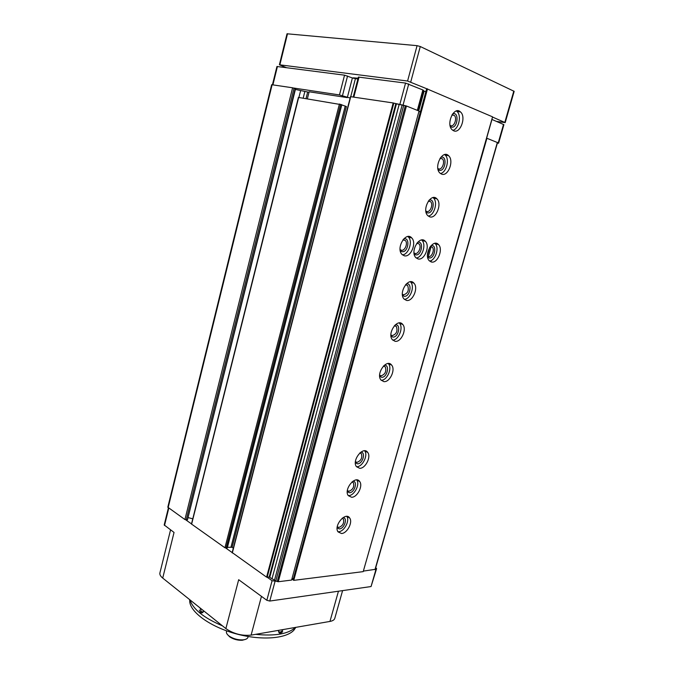<?xml version="1.0" encoding="UTF-8"?>
<svg xmlns="http://www.w3.org/2000/svg" width="674" height="674" viewBox="0 0 674 674"><rect width="100%" height="100%" fill="white"/><g stroke="black" fill="none" stroke-linecap="round" stroke-linejoin="round"><path stroke-width="1.01" d="M191.5 523.892L298.405 97.427L341.811 104.748L227.29 547.895L341.811 104.748M191.416 523.984L224.931 547.768L227.29 547.895M227.433 547.313L232.109 547.288L346.394 106.526L341.769 104.917M187.473 519.814L184.912 519.544L167.809 507.21L271.656 84.705L292.6 87.788L295.566 88.791L187.473 519.814L295.229 88.623M272.456 84.755L276.947 66.49L344.549 75.168L339.46 94.941L350.143 98.042M350.741 96.694L393.186 102.954L399.151 104.487L272.001 578.764L269.196 577.045L395.764 103.897M403.743 105.296L275.809 581.047L274.529 580.146L402.151 105.051L406.43 105.995L419.043 111.05L420.281 112.187L293.544 578.115L292.348 579.311L293.249 579.193M486.518 138.119L497.454 142.559M295.456 627.418C288.388 633.964 275.102 636.273 255.581 634.344M222.454 625.851C203.86 617.923 193.025 609.254 189.95 599.86M278.514 630.443C278.589 633.552 279.98 633.981 282.692 631.749M199.31 610.164L200.557 612.523C201.939 613.34 203 612.792 203.725 610.88M170.556 529.89L159.923 572.883C159.536 574.501 160.463 576.228 162.72 578.081L225.874 628.589C233.524 633.846 241.941 636.029 251.116 635.119L329.957 621.428C332.661 620.923 334.262 619.928 334.767 618.429L334.801 618.294M168.399 507.893L164.195 524.962L174.044 532.443L162.72 578.081M232.235 552.604L266.575 577.138L269.196 577.045M275.809 581.047L278.269 581.738L291.589 580.07L292.348 579.311M295.406 89.431L309.004 92.296M188.358 517.674L192.722 518.795M344.549 75.168L352.401 77.948L347.304 97.612L309.13 91.79L307.352 98.825M232.109 547.288L233.322 548.139M274.537 580.112L272.001 578.764M402.151 105.06L399.151 104.487M291.589 580.07L419.043 111.05M363.396 570.971L486.94 138.246M363.8 571.038L375.174 569.353M185.771 519.856L191.45 523.858M225.773 548.055L232.168 552.562M267.233 577.281L272.085 580.702L276.458 581.291M375.359 568.982L376.606 568.62L375.73 567.693M225.874 628.589L238.68 579.707L266.837 600.29L269.752 601.048L371.054 586.549L376.606 568.62M295.827 627.351L293.974 630.08C286.475 638.657 261.782 640.713 236.751 634.015C211.712 627.393 191.635 613.424 189.807 602.362L189.638 599.607M245.572 639.34L242.32 640.249C237.754 640.46 233.566 639.348 229.767 636.905L227.517 634.622M248.032 637.124L248.007 637.216C247.51 638.682 245.85 639.567 243.028 639.862C238.048 640.098 233.474 638.876 229.32 636.214C227.062 634.563 226.11 632.987 226.464 631.487L226.624 630.872M283.013 629.575L282.035 631.049L280.182 632.17L278.775 631.605L278.539 630.35M200.111 607.982L201.315 611.765L202.874 611.941L203.725 610.871M339.46 94.941L293.561 88.016M393.894 103.156L404.467 105.464M497.496 142.703L498.583 143.217L497.378 143.115M357.886 79.077L352.401 77.948M353.243 96.93L358.399 77.08L405.554 83.079L422.868 89.962L424.056 91.133M491.843 119.408L503.908 124.656L498.583 143.217M293.746 580.356L293.064 579.884L426.667 88.724L492.568 116.846L363.21 571.628L293.746 580.356L427.518 88.833M424.064 91.268L425.909 91.521M404.265 255.783L401.915 254.351C395.672 248.049 406.009 230.946 411.772 237.964C416.936 242.969 410.702 257.746 404.265 255.783M431.335 261.975L429.237 260.712C423.314 254.882 433.062 238.065 438.538 244.62C443.492 249.287 437.443 263.854 431.335 261.975M441.63 174.136L439.911 173.058C433.407 167.236 442.515 149.123 448.614 155.728C454.318 160.623 448.143 176.858 441.63 174.136M429.734 216.843L427.763 215.621C421.461 209.665 431.048 192.149 436.912 198.855C442.287 203.733 436.129 219.151 429.734 216.843M418.015 258.926L415.791 257.586C409.716 251.528 419.742 234.56 425.361 241.343C430.425 246.17 424.283 260.846 418.015 258.926M406.456 300.41L404.004 298.961C398.149 292.828 408.596 276.365 413.962 283.198C418.731 287.975 412.623 301.969 406.456 300.41M395.074 341.297L392.403 339.772C386.775 333.579 397.593 317.572 402.723 324.438C407.197 329.139 401.123 342.527 395.074 341.297M383.843 381.61L380.978 380.018C375.57 373.8 386.733 358.197 391.619 365.081C395.832 369.697 389.799 382.529 383.843 381.61M359.689 468.312L356.436 466.661C351.499 460.426 363.328 445.565 367.709 452.414C371.382 456.829 365.451 468.615 359.689 468.312M351.626 497.269L348.256 495.609C343.479 489.391 355.501 474.732 359.714 481.556C363.219 485.903 357.321 497.378 351.626 497.269M341.533 533.513L338.019 531.862C333.436 525.669 345.686 511.246 349.696 518.028C353.007 522.274 347.152 533.395 341.533 533.513M453.695 130.807L452.262 129.88C445.548 124.227 454.141 105.464 460.485 111.935C466.518 116.838 460.342 133.966 453.695 130.807M456.399 110.966L456.955 111.412C461.85 115.355 458.809 129.122 452.818 130.335M452.65 113.847C459.744 111.21 457.528 129.534 451.108 126.948L450.333 126.493M452.001 114.833L454.234 115.364C457.536 118.043 454.158 127.378 450.535 125.625L450.064 125.372M346.815 516.402C350 520.724 344.178 531.634 338.609 531.744L337.952 531.752M343.133 517.556C347.936 517.902 344.338 528.812 339.401 528.913L337.143 527.919M342.249 518.188L343.386 519.014C344.338 522.957 342.855 525.771 338.929 527.43L337.261 526.824M359.714 481.556L356.723 479.939C360.236 484.277 354.347 495.719 348.652 495.601L348.247 495.601M352.949 481.211C358.054 481.295 354.549 492.812 349.452 492.728L347.27 491.7M352.089 481.859L353.395 482.719C354.431 486.796 352.957 489.644 348.98 491.262L347.354 490.613M364.617 450.796L364.676 450.872C368.358 455.287 362.435 467.031 356.681 466.728L356.487 466.72M360.792 452.178C366.125 452.052 362.705 464.057 357.49 463.822L355.375 462.777M359.95 452.852L361.382 453.72C362.494 457.899 361.037 460.789 357.001 462.364L355.425 461.698M388.241 363.522L388.468 363.783C392.512 368.223 387.087 380.515 381.189 380.279M384.29 365.257C390.254 364.457 387.129 378.013 381.543 377.272L379.664 376.252M383.498 365.999L385.284 366.858C386.64 371.374 385.225 374.373 381.029 375.848L379.639 375.165M399.202 322.939L399.505 323.267C403.692 327.657 398.637 340.143 392.698 340.1M395.225 324.86C401.443 323.731 398.469 338.036 392.723 337.034L390.979 336.056M394.459 325.626L396.379 326.46C397.871 331.145 396.472 334.203 392.201 335.627L390.92 334.97M410.314 281.766L410.693 282.145C415.024 286.484 410.348 299.18 404.375 299.349M406.338 283.872C412.783 282.414 409.969 297.504 404.063 296.223L402.479 295.313M405.588 284.681L407.635 285.473C409.253 290.334 407.888 293.451 403.532 294.824L402.37 294.218M421.579 239.995L422.025 240.416C426.499 244.679 422.219 257.603 416.22 258.007M417.636 242.295C424.275 240.517 421.621 256.398 415.572 254.823L414.156 253.997M416.911 243.146L419.043 243.878C421.814 246.516 418.453 254.511 415.032 253.441L414.013 252.893M433.011 197.617L433.508 198.055C438.125 202.225 434.25 215.419 428.243 216.068M429.111 200.111C435.926 198.03 433.433 214.711 427.24 212.816L426.027 212.099M428.411 201.004L430.61 201.678C433.551 204.332 430.181 212.74 426.693 211.451L425.842 210.996M444.613 154.607L445.152 155.062C449.912 159.123 446.449 172.595 440.451 173.513M440.788 157.303C447.747 154.927 445.404 172.426 439.086 170.193L438.083 169.604M440.105 158.238L442.338 158.845C445.455 161.516 442.085 170.362 438.521 168.854L437.856 168.492M434.865 243.365L435.21 243.693C439.566 247.796 435.412 260.552 429.574 261.049M431.124 245.572C437.46 244.123 434.663 259.456 428.9 257.923L427.645 257.224M430.4 246.414L432.287 247.122C435 249.675 431.697 257.611 428.361 256.567L427.501 256.137M407.88 236.523L408.427 237.037C413.019 241.469 408.613 254.57 402.445 254.873M403.701 238.925C410.66 236.793 408.183 253.239 401.814 251.621L400.238 250.644M402.968 239.792L405.377 240.534C408.208 243.263 404.796 251.318 401.283 250.222L400.095 249.532M492.509 117.057L505.205 122.609L496.519 121.404M286.324 67.619L279.39 64.788L287.023 33.784L417.071 45.664L420.281 46.523L514.169 91.344L505.205 122.609M279.39 64.788L407.576 81.023L426.667 88.724M358.113 78.201L353.277 77.839L353.884 78.428M458.025 111.572L456.441 110.999M191.593 524.254L298.666 97.435M224.931 547.768L339.435 103.965M226.043 548.063L340.631 104.285M227.138 547.962L341.684 104.681M231.005 547.002L345.206 106.206M168.129 507.707L272.136 84.705M184.912 519.544L292.6 87.788M186.235 519.89L294.033 88.176M298.902 97.469L300.579 90.813M303.174 98.16L304.783 91.748M306.021 98.615L307.639 92.186M232.303 552.966L355.392 78.748M266.575 577.138L393.186 102.954M267.157 577.289L393.818 103.13M269.785 577.197L396.396 104.074M277.25 581.586L405.36 105.675M278.269 581.738L406.43 105.995M431.099 246.785L428.344 256.558L431.175 246.457M430.922 261.857L431.318 260.442M435.968 243.904L436.129 243.331M437.552 244.342L437.679 243.904M374.963 569.64L497.353 142.425M164.515 525.476L168.778 508.162M266.837 600.29L272.085 580.702M269.752 601.048L275.017 581.468M371.054 586.549L376.117 568.881M251.116 635.119L261.461 596.364M329.957 621.428L338.449 591.216M277.435 66.465L272.919 84.823M347.557 75.977L342.451 95.742M359.057 77.047L353.858 97.031M405.554 83.079L399.926 104.066M408.747 83.93L403.103 104.917M422.868 89.962L417.332 110.368M423.356 90.24L417.838 110.57M424.089 91.007L418.68 110.907M491.961 119.458L486.636 138.162M503.529 124.404L498.204 142.989M513.807 91.057L504.826 122.356M287.528 33.708L279.878 64.755M417.071 45.664L407.576 81.023M420.281 46.523L410.769 81.883M232.134 552.705L350.522 96.567M427.459 255.463L429.726 247.383L427.459 255.463M375.207 569.505L497.547 142.534M334.767 618.429L342.594 590.618M293.974 630.08L295.608 627.393M189.807 602.362L189.723 599.675M242.32 640.249L243.028 639.862M229.767 636.905L229.32 636.214M248.192 636.509L248.007 637.216M424.123 91.074L418.731 110.924M460.485 111.935L456.955 111.412M454.234 115.364L451.9 115.01M349.696 518.028L346.925 516.41M343.386 519.014L342.139 518.272M353.395 482.719L351.988 481.952M367.709 452.414L364.676 450.872M361.382 453.72L359.849 452.936M391.619 365.081L388.468 363.783M385.284 366.858L383.413 366.083M402.723 324.438L399.505 323.267M396.379 326.46L394.383 325.719M413.962 283.198L410.693 282.145M407.635 285.473L405.512 284.782M425.361 241.343L422.025 240.416M419.043 243.878L416.827 243.255M436.912 198.855L433.508 198.055M430.61 201.678L428.327 201.13M448.614 155.728L445.152 155.062M442.338 158.845L440.012 158.382M438.538 244.62L435.21 243.693M432.287 247.122L430.29 246.558M411.772 237.964L408.427 237.037M405.377 240.534L402.934 239.843"/></g></svg>
